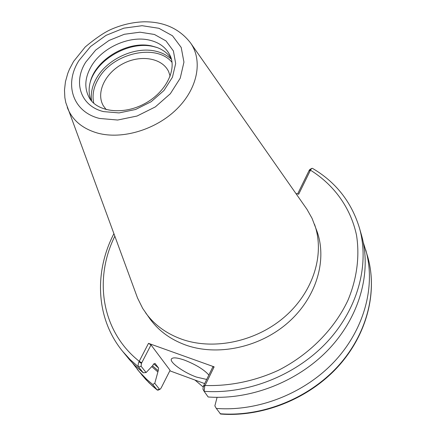 <?xml version="1.0" encoding="UTF-8"?>
<svg xmlns="http://www.w3.org/2000/svg" width="436" height="436" viewBox="0 0 436 436"><rect width="100%" height="100%" fill="white"/><g stroke="black" fill="none" stroke-linecap="round" stroke-linejoin="round"><path stroke-width="0.65" d="M106.226 109.643L103.327 105.768C95.675 92.71 105.201 72.872 122.93 63.738C140.545 54.386 162.274 57.879 168.628 71.613L170.16 76.207M203.094 386.928L194.985 380.056M311.822 168.389L309.909 169.435L309.189 170.356L310.694 169.724L311.822 168.389L312.438 168.345C335.676 181.965 351.312 201.737 359.34 227.652C369.772 263.764 358.348 308.17 327.36 341.682C296.333 375.113 247.899 394.466 204.124 391.321L204.757 386.062L214.141 366.856L148.507 343.355L138.937 361.82C138.01 364.262 137.896 365.995 138.594 367.019L143.264 372.796L134.888 365.423L129.497 359.689L122.69 351.416L130.151 359.596L138.594 367.019L141.09 366.273L141.455 363.357L138.937 361.82M309.189 170.356L297.63 193.944M295.908 193.475L298.676 194.222L310.694 169.724M359.34 227.652L361.439 234.944C371.794 270.805 360.539 314.819 329.948 347.983C299.314 381.064 251.463 400.166 208.157 396.983L204.124 391.321M190.559 42.946L306.998 209.356L312.045 218.316L316.972 231.244C327.42 260.254 316.383 297.652 288.114 322.553C259.883 347.47 217.728 356.457 185.796 345.078C170.514 339.524 158.519 330.717 149.81 318.667L142.665 308.356L137.525 297.984L65.792 102.618L64.86 97.664L64.49 90.067L65.454 81.679L67.776 73.39L69.417 69.324L73.586 61.432L85.222 46.963C95.969 37.987 104.858 32.013 111.894 29.043C122.505 24.536 133.291 22.122 144.245 21.8C164.132 21.718 179.572 28.771 190.559 42.946C202.974 60.588 197.791 88.377 176.858 109C156.017 129.666 122.336 139.798 97.74 133.133C82.382 128.718 72.223 120.145 67.269 107.425M141.455 363.357L151.014 344.914L170.078 370.322L161.118 388.035L160.028 389.315L159.489 389.217L154.764 383.326L158.208 370.774L158.551 368.011L154.982 363.373L153.325 364.469L152.796 365.493L146.109 372.535L141.09 366.273M143.264 372.796L146.109 372.535M363.281 242.438L367.662 256.57C377.87 291.978 367.047 334.919 337.737 366.981C308.366 398.967 262.488 417.279 220.583 414.037L216.31 408.434L214.861 405.894L217.084 397.343M365.69 249.708C375.892 285.051 364.976 328.264 335.18 360.719C305.342 393.098 258.668 411.688 216.31 408.434M154.764 383.326L152.714 384.492L146.736 379.375L139.171 371.57L132.588 363.084M157.69 371.788L151.75 366.6M152.714 384.492L157.249 390.067L158.159 390.122L160.028 389.315M204.664 383.609L169.827 370.818M148.507 343.355L151.014 344.914M204.757 386.062L203.399 386.187L212.784 367.041L214.141 366.856M203.399 386.187L202.925 389.103L203.988 391.059M206.697 379.462L196.483 377.08C183.73 372.573 169.195 362.163 171.413 358.97C172.727 357.193 177.087 357.575 184.504 360.125C195.791 364.556 203.912 369.521 208.866 375.031M90.061 82.796C96.231 59.498 129.269 40.613 153.374 46.532L157.331 47.617M91.102 100.405C88.846 94.868 88.524 88.895 90.138 82.486C95.359 59.405 128.157 40.15 152.033 46.042L157.031 47.502C163.217 49.835 167.936 53.503 171.201 58.511M314.503 224.3C325.016 253.49 313.822 291.21 285.209 316.356C256.646 341.524 214.027 350.653 181.801 339.235C166.378 333.66 154.279 324.804 145.52 312.677M203.677 385.62L205.024 385.478C229.538 386.318 254.902 381.113 278.495 370.262C309.38 354.523 334.336 329.185 347.906 300.393C357.008 278.571 359.842 256.117 356.506 235.14C350.637 207.634 333.872 184.739 310.448 170.176L308.955 170.836M141.738 362.812L139.204 361.259C101.479 331.409 93.626 279.144 114.777 236.323M367.662 256.57C377.789 291.662 367.036 334.499 337.611 366.627C308.132 398.673 262.009 417.029 220.093 413.748M159.489 389.217L157.102 389.92L152.322 385.887L145.711 379.375L137.187 369.21M158.551 368.011L153.739 363.809M158.208 370.774L152.513 365.793M93.767 103.218C92.001 95.206 93.582 87.015 98.503 78.649C112.722 53.078 156.202 43.066 171.986 62.31M91.642 101.059C90.47 93.309 92.225 85.467 96.917 77.543C107.861 58.675 135.253 46.314 155.57 51.159C161.958 52.587 167.239 55.312 171.43 59.329M149.183 40.063C159.195 42.347 166.154 47.497 170.073 55.508C177.011 69.226 166.078 92.612 143.994 104.013C122.031 115.649 96.585 111.289 89.276 97.762C84.055 88.077 84.769 77.521 91.418 66.081C102.242 47.589 129.225 35.392 149.183 40.063M103.61 111.616C80.616 106.182 72.817 82.339 85.761 62.114L95.702 50.058L109.022 40.455L124.32 34.281L140 32.193L154.415 34.46L165.996 40.919L173.397 50.958L175.675 63.525L172.443 77.237L163.963 90.497L151.172 101.708L135.574 109.491L119.055 112.919L103.61 111.616M99.577 118.456C72.681 111.976 63.825 84.039 78.965 60.528L90.568 46.516L106.068 35.349L123.857 28.155L142.114 25.702L158.927 28.296L172.482 35.774L181.196 47.448L183.943 62.125L180.232 78.18L170.334 93.735L155.341 106.902L137.035 116.036L117.666 120.031L99.577 118.456M113.851 233.805C93.969 272.075 95.8 318.662 122.69 351.416M157.249 390.067L149.003 382.775L141.695 374.747M204.048 391.196L202.925 389.103"/></g></svg>

